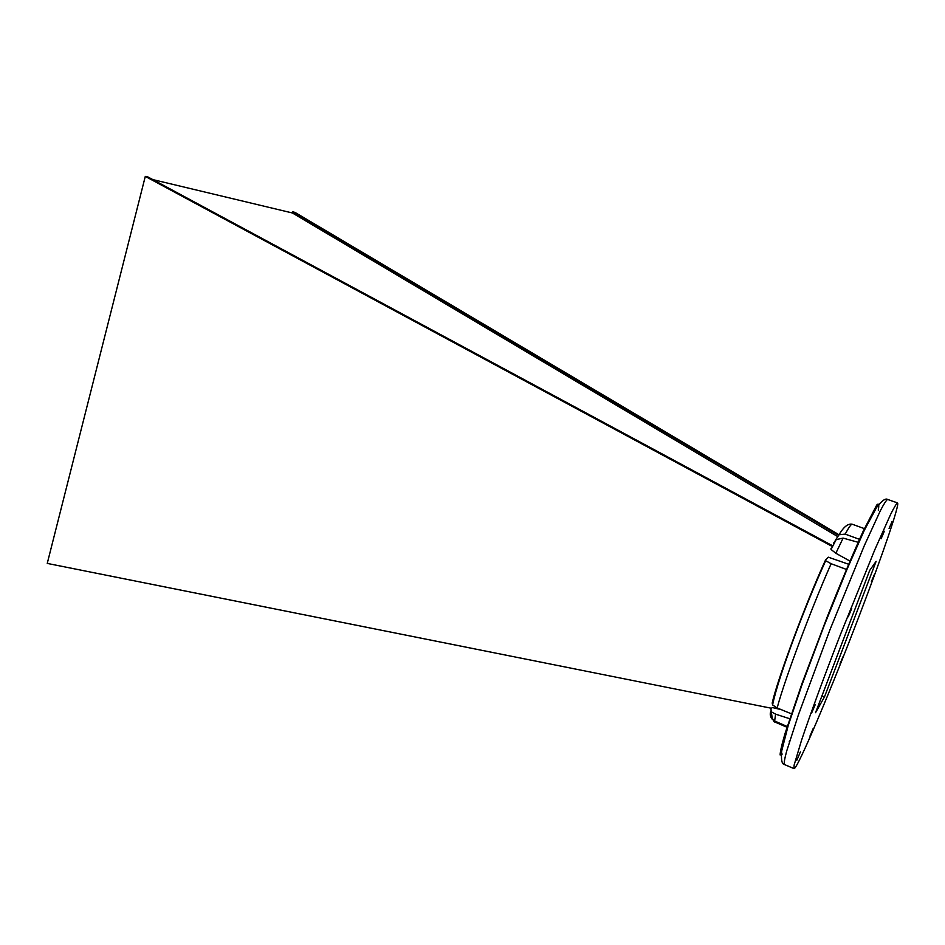 <?xml version="1.0" encoding="UTF-8"?>
<svg xmlns="http://www.w3.org/2000/svg" width="945" height="945" viewBox="0 0 945 945"><rect width="100%" height="100%" fill="white"/><g stroke="black" fill="none" stroke-linecap="round" stroke-linejoin="round"><path stroke-width="1.42" d="M849.082 564.401L828.293 557.184L825.576 559.912L825.694 560.716L831.127 563.716L846.874 569.599M781.35 709.671L772.183 707.498L770.931 709.246L772.396 719.417C770.293 716.983 769.738 714.302 770.73 711.396M791.898 714.03L777.168 707.947L772.585 704.958C778.255 676.833 805.79 604.15 825.694 560.716M771.581 711.975L775.621 714.16L790.303 718.921M775.621 714.16L774.628 720.976L787.835 726.788M850.405 561.318L835.841 553.262L831.045 549.47L836.171 539.619L843.105 538.107L835.841 553.262M858.698 542.442L843.105 538.107M825.457 560.172C805.967 602.603 777.534 679.101 772.195 702.997L772.585 704.958M774.628 720.976L772.396 719.417M830.998 548.324L831.045 549.47M833.478 543.292L836.171 539.619M835.238 540.481L839.018 534.764C843.684 526.814 848.102 523.306 852.272 524.239C851.28 523.884 848.917 527.18 845.184 534.114L860.021 539.536M845.184 534.114L839.018 534.764L295.123 212.471L292.714 211.739L838.38 535.201M787.657 727.355L774.817 721.992L787.61 727.52M770.411 715.672L774.817 721.992M832.486 546.588L145.294 176.396L147.526 176.75L832.84 545.891M771.616 708.289L47.25 563.409L145.294 176.396M837.246 536.299L292.371 212.968L152.818 179.597M292.371 212.968L292.714 211.739M821.937 695.91L824.465 696.938L876.121 561.33L869.66 570.485L815.547 712.695L824.465 696.938M781.338 753.685L780.641 753.389L782.011 749.019M851.74 608.545L848.208 616.801L851.74 608.545M815.322 704.415L811.625 713.038L815.322 704.415M800.391 751.889L796.824 760.252L800.391 751.889M813.22 728.418L809.948 736.143L813.22 728.418M843.011 656.74L839.999 663.874L843.011 656.74M874.326 574.654L871.42 581.518L874.326 574.654M892.068 521.475L889.091 528.491L892.068 521.475M884.331 531.232L881.106 538.78L884.331 531.232M860.174 613.352C831.813 687.913 797.107 770.269 793.989 768.604L794.107 765.143L801.62 740.006C810.137 714.633 824.619 675.262 840.731 633.8L874.881 549.565L890.651 514.316C894.159 507.323 896.439 503.52 897.502 502.917C900.124 503.638 882.453 555.069 860.174 613.352M831.127 563.716C811.389 608.072 784.185 680.967 777.168 707.947M789.831 740.573L789.24 741.754M782.247 754.075L780.133 754.96C780.133 751.842 781.787 744.648 785.082 733.379L802.069 683.329L827.076 617.262C840.554 583.266 853.406 552.671 863.305 530.948L876.736 505.032C878.791 502.858 879.299 504.571 878.271 510.135M897.502 502.917L887.627 499.432C886.434 499.988 884.012 503.72 880.374 510.643L864.297 545.69L830.017 629.63L798.478 714.644L786.606 751.322C784.598 758.882 783.854 763.276 784.362 764.493L793.989 768.604M852.272 524.239L865.018 528.857M775.101 722.299L773.825 721.484M887.627 499.432C885.524 498.039 881.85 500.696 876.606 507.43L864.238 530.476L847.098 569.091L824.005 626.051L801.998 684.759L788.213 725.547L781.68 751.003C780.983 759.709 781.869 764.198 784.362 764.493"/></g></svg>
